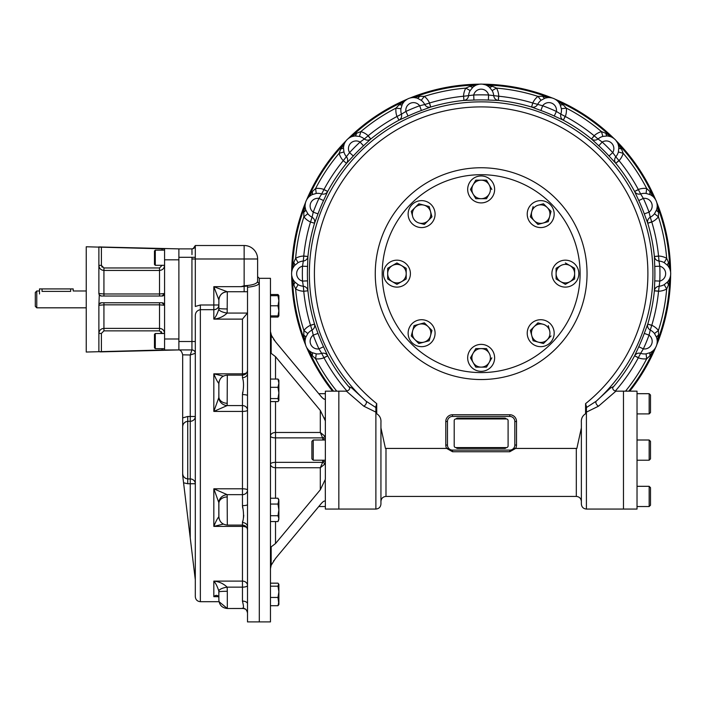 <?xml version="1.0" encoding="UTF-8"?>
<svg xmlns="http://www.w3.org/2000/svg" width="706" height="706" viewBox="0 0 706 706"><rect width="100%" height="100%" fill="white"/><g stroke="black" fill="none" stroke-linecap="round" stroke-linejoin="round"><path stroke-width="1.06" d="M656.73 344.863A189.473 189.473 0 0 0 670.621 275.181A189.473 189.473 0 0 1 656.783 344.74M655.609 347.573A189.473 189.473 0 0 1 629.778 391.159A189.473 189.473 0 0 0 655.609 347.573M306.633 347.44A189.473 189.473 0 0 0 332.517 391.159A189.473 189.473 0 0 1 306.686 347.573M291.684 275.04A189.473 189.473 0 0 0 305.513 344.74A189.473 189.473 0 0 1 291.684 275.181M291.684 272.11A189.473 189.473 0 0 1 305.513 202.551A189.473 189.473 0 0 0 291.684 272.251M306.686 199.719A189.473 189.473 0 0 1 346.09 140.75A189.473 189.473 0 0 0 306.633 199.851M348.261 138.588A189.473 189.473 0 0 1 407.23 99.184A189.473 189.473 0 0 0 348.164 138.685M410.062 98.01A189.473 189.473 0 0 1 479.621 84.173A189.473 189.473 0 0 0 409.93 98.063M482.683 84.173A189.473 189.473 0 0 1 552.242 98.01A189.473 189.473 0 0 0 482.542 84.173M555.075 99.184A189.473 189.473 0 0 1 614.043 138.588A189.473 189.473 0 0 0 554.951 99.131M616.214 140.75A189.473 189.473 0 0 1 655.609 199.719A189.473 189.473 0 0 0 616.117 140.653M656.783 202.551A189.473 189.473 0 0 1 670.621 272.11A189.473 189.473 0 0 0 656.73 202.428M36.774 307.825L36.774 290.987L35.3 292.46L35.3 306.351L36.774 307.825L86.247 307.825M39.51 290.987L36.774 290.987M86.247 290.987L73.195 290.987L73.195 288.922L39.51 288.922L39.51 293.97M70.671 288.922L70.671 291.375C73.927 290.951 73.927 290.951 70.671 291.375L42.033 291.375C38.777 290.951 38.777 290.951 42.033 291.375L42.033 288.922M278.879 601.583L277.979 605.704L278.879 604.539L277.979 597.452L278.879 591.813L278.879 604.195M278.676 583.968L277.979 586.183L278.879 591.813L278.879 584.33L277.979 583.165L270.46 583.165M277.979 605.704L270.46 605.704M277.979 597.452L270.46 597.452M277.979 586.183L270.46 586.183M270.46 315.891L277.979 315.891L278.879 310.843L278.879 315.891L277.979 315.891L278.879 315.891L277.979 317.056L278.402 315.891M278.835 295.682L277.979 294.517L270.46 294.517M277.979 317.056L270.46 317.056M278.879 300.73L277.979 305.786L278.879 310.843L278.879 300.871M278.402 307.216L278.711 308.681M278.782 309.237L278.852 310.013M278.746 302.645L278.641 303.289M278.879 295.682L278.879 300.738L277.979 295.682L278.676 295.329M277.979 295.682L270.46 295.682M277.979 305.786L270.46 305.786M270.46 401.599L277.979 401.599L278.879 400.434L278.879 392.951L278.879 397.478M278.676 400.796L277.979 398.581L278.879 392.951L277.979 387.312L278.879 383.181L278.879 387.718M278.879 380.225L278.879 383.181L277.979 379.06L278.879 380.225M278.879 392.951L278.879 383.181M277.979 387.312L270.46 387.312M277.979 379.06L270.46 379.06M277.979 398.581L270.46 398.581M277.988 515.698L278.879 518.645L277.979 521.558L278.87 518.928M278.826 519.325L278.393 520.763M278.879 509.873L277.979 504.058L278.879 499.786L277.979 498.224L270.46 498.224M278.852 510.906L278.764 511.912M278.711 512.38L278.358 514.286M278.826 501.86L278.393 503.263M278.87 500.757L277.979 498.224M278.879 501.136L278.879 518.645M270.46 515.724L277.979 515.724L278.879 509.891M277.979 504.058L270.46 504.058M277.979 521.558L270.46 521.558M195.2 246.35L195.253 246.067A3.371 3.371 0 0 0 195.306 245.511L195.306 306.457L200.354 304.992L200.354 309.678C196.983 310.402 195.297 312.502 195.306 315.961L195.306 596.641L195.306 579.794L190.249 538.025L190.249 483.742L195.306 483.742L195.306 353.3L190.249 354.986L182.669 354.827C181.901 351.676 180.639 350.044 178.883 349.929L191.935 349.929L190.249 354.986L190.249 416.478L187.725 416.478L182.669 417.908L182.669 472.905C182.669 476.294 184.354 478.315 187.725 478.942L185.572 478.394M182.819 476.576L182.669 475.376C182.81 476.541 182.81 476.541 182.669 475.376L183.569 482.798L187.725 483.742L183.569 482.798L182.669 475.376L182.669 427.342C182.669 423.927 184.354 421.906 187.725 421.288L187.725 416.478M183.913 423.273L185.572 421.826M182.669 354.986L182.669 417.908M183.569 482.798L190.249 538.025M195.306 320.462L195.306 341.51L191.935 341.51L191.935 349.929A3.371 3.371 0 0 1 195.306 353.3A3.371 3.371 0 0 0 191.935 349.929A3.371 3.371 0 0 1 195.306 353.3L195.306 315.961M242.679 521.107L242.458 522.572C243.879 518.398 243.879 512.759 242.458 505.646L242.679 508.064M243.746 515.212L243.561 517.41M245.07 609.049L242.458 608.113C243.879 609.313 243.879 606.975 242.458 601.106A5.057 2.718 0 0 1 247.515 603.824L247.515 613.046A5.057 4.933 0 0 0 247.515 612.914A5.057 4.933 0 0 1 247.515 613.046L247.515 621.907L270.46 621.907L270.46 278.323L259.305 278.323L259.305 283.044C258.855 284.995 254.919 286.398 247.515 287.245L247.515 603.824M247.515 613.046L247.515 613.046C246.809 609.746 245.256 608.228 242.855 608.484L227.306 608.493L219.036 601.688L200.354 601.688C197.283 601.397 195.606 599.712 195.306 596.641M219.204 518.981A8.419 7.854 -23.5 0 1 218.834 516.748L218.834 502.654A8.419 7.519 161.4 0 1 227.164 494.65L227.306 525.087L242.458 525.087L242.458 522.572A5.057 4.254 180 0 1 247.515 526.817A5.057 4.254 180 0 1 247.515 526.826L247.515 526.826M247.515 504.552A5.057 1.085 0 0 1 247.515 504.561A5.057 1.085 0 0 1 242.458 505.646L242.458 488.799A5.057 1.288 180 0 1 247.515 490.088A5.057 4.563 0 0 1 242.458 494.65L227.164 494.65L213.83 488.799L213.83 526.394L242.458 526.394A5.057 2.542 180 0 1 246.897 527.709M242.679 392.157L242.458 394.583A5.057 1.085 180 0 1 247.515 395.669L247.515 395.669M219.204 381.249A8.419 7.854 23.5 0 0 218.834 383.473L218.878 383.579C219.381 378.442 222.187 375.636 227.306 375.133L227.164 405.579L242.458 405.579L242.458 411.421A5.057 1.288 180 0 0 247.515 410.133A5.057 4.563 0 0 0 242.458 405.579L242.458 394.583C243.879 387.479 243.879 381.84 242.458 377.657A5.057 4.254 0 0 0 247.515 373.403A5.057 4.254 0 0 1 247.515 373.403M247.515 287.245L247.515 286.009L241.055 286.68L244.144 285.78C252.448 285.277 256.94 283.821 257.619 281.412A1.686 1.641 180 0 0 259.305 283.044L259.305 621.907L259.305 278.323L257.619 276.637L257.619 281.412L257.619 258.987L257.619 281.447M227.306 403.276A8.419 6.389 180 0 1 218.886 396.913A8.419 6.389 180 0 1 218.878 396.887L218.834 383.473C217.377 381.743 215.709 378.531 213.83 373.836L213.83 411.421L242.458 411.421L242.458 488.799L213.83 488.799L218.834 502.654M218.886 383.499L218.834 397.566L213.83 411.421L227.164 405.579A8.419 7.519 -161.4 0 1 218.834 397.566L218.878 396.887L218.834 397.566M218.834 516.748C217.377 518.486 215.709 521.699 213.83 526.394C215.709 521.699 217.377 518.486 218.834 516.748M227.306 591.275L227.164 587.154A8.419 2.78 171.3 0 0 218.834 591.054L218.878 600.065C219.381 605.183 222.187 607.99 227.306 608.493L227.306 591.275A8.419 0.635 180 0 0 218.878 591.91L218.834 591.054C217.377 586.51 215.709 583.182 213.83 581.1L213.83 596.676L218.569 596.676M218.878 591.857L218.834 596.897C217.377 594.902 215.709 594.831 213.83 596.676L217.422 596.508L218.851 597.091A8.419 3.592 -9.1 0 1 218.834 596.897M247.515 530.135C247.215 527.073 245.529 525.388 242.458 525.087L242.458 587.154L227.164 587.154C223.44 583.606 218.992 581.585 213.83 581.1L242.458 581.1A5.057 4.368 180 0 1 247.515 585.468A5.057 1.686 -0 0 1 242.458 587.154L242.458 601.106M223.405 524.081L213.83 526.394M227.306 496.945A8.419 6.389 180 0 0 218.886 503.307A8.419 6.389 180 0 0 218.878 503.334L218.886 516.721M218.878 396.887L218.834 383.473C217.377 381.743 215.709 378.531 213.83 373.836L242.458 373.836A5.057 2.542 180 0 0 246.897 372.512M223.405 376.139L213.83 373.836M227.306 308.946A8.419 0.635 180 0 1 218.878 308.31L218.878 304.992L213.83 304.992L213.83 286.68L227.306 291.737L227.164 313.067A8.419 2.78 -171.3 0 1 218.834 309.166C217.377 313.72 215.709 317.038 213.83 319.121L242.458 319.121L242.458 377.657M242.458 319.121L247.444 313.067L227.164 313.067C223.44 316.615 218.992 318.635 213.83 319.121L213.83 309.678A5.057 4.677 180 0 0 218.878 304.992L218.878 308.363M218.834 309.166L218.878 308.31L218.834 309.166M227.111 291.737L227.306 291.737A8.419 8.419 -0 0 0 218.878 300.156L218.878 308.31M241.055 286.68L213.83 286.68L218.886 299.962M192.456 248.839L192.376 248.847A3.371 3.371 90 0 1 191.953 248.883L191.979 249.509M192.006 251.345L191.979 254.169M191.97 254.637L191.935 248.883A3.371 3.371 90 0 1 191.944 248.883A3.371 3.371 0 0 0 191.997 248.874A3.371 3.371 0 0 0 192.544 248.821M195.262 352.806A3.371 3.371 0 0 0 195.077 352.091L195.262 352.806A3.371 3.371 0 0 0 195.077 352.091A3.371 3.371 0 0 1 195.262 352.806L195.077 352.091M194.918 351.738A3.371 3.371 0 0 0 194.441 351.05L194.918 351.738A3.371 3.371 0 0 0 194.441 351.05A3.371 3.371 0 0 1 194.918 351.738L194.441 351.05M194.185 350.794A3.371 3.371 0 0 0 193.497 350.317L194.185 350.794A3.371 3.371 0 0 0 193.497 350.317A3.371 3.371 0 0 1 194.185 350.794L193.497 350.317M193.144 350.158A3.371 3.371 0 0 0 192.429 349.973L193.144 350.158A3.371 3.371 0 0 0 192.429 349.973A3.371 3.371 0 0 1 193.144 350.158L192.429 349.973M195.165 246.456L194.98 246.95A3.371 3.371 0 0 0 195.068 246.756M101.408 333.426L103.932 330.858L159.512 330.858L162.036 333.426L164.569 333.426C164.269 330.364 162.592 328.678 159.512 328.378L103.932 328.378C100.861 328.678 99.175 330.355 98.884 333.426L101.408 333.426L101.408 351.853L178.883 349.929L178.883 248.883L191.935 248.883A3.371 3.371 90 0 0 191.953 248.883A3.371 3.371 0 0 0 191.997 248.874A3.371 3.371 0 0 0 195.306 245.511L244.144 245.511L244.144 285.78M195.306 245.52L193.162 248.644L191.953 248.883A3.371 3.371 90 0 0 195.306 245.617L195.297 245.741M195.306 257.311L191.935 257.302L191.935 341.51L178.883 341.51M247.444 313.067L247.515 312.237M244.144 291.737L227.306 291.737L247.515 291.737L244.144 291.737L244.144 286.106M159.512 330.858L159.512 304.833L164.569 305.301L164.569 248.883L86.247 246.773L86.247 352.038L164.569 349.929L164.569 338.986L178.883 338.986L178.883 278.349M178.883 320.462L178.883 345.305M191.935 258.987L257.619 258.987A13.476 13.476 0 0 0 244.144 245.511M275.516 379.06L275.516 356.671L271.166 353.362L270.46 353.529M270.46 331.493L271.536 335.756M325.36 506.537L318.777 506.537L275.516 558.437L271.166 565.25L270.46 568.727M270.46 546.7L271.166 546.859L275.516 543.549L275.516 521.558M275.516 558.437L320.303 504.684C322.774 501.578 324.46 500.466 325.36 501.331L325.36 509.061L375.883 509.061C378.954 508.761 380.64 507.076 380.94 504.005L380.94 422.55L380.94 427.898L385.441 448.425L448.751 448.425M325.263 480.292L325.36 501.331M275.516 356.671L320.303 410.424L325.36 420.926L325.36 479.295L320.303 489.796L275.516 543.549M322.836 461.362A2.524 0.847 180 0 1 325.36 462.209L324.936 463.974A2.524 0.847 23.3 0 0 322.616 462.342L322.836 460.215M325.36 438.011A2.524 0.847 0 0 1 325.36 438.02A2.524 0.847 0 0 1 322.836 438.858L322.616 437.879A2.524 0.847 156.7 0 0 324.936 436.246L325.36 438.02A2.524 0.847 -0 0 1 322.836 438.858L322.836 440.006M275.516 401.599L275.516 432.478A5.057 3.574 -0 0 0 270.46 436.052A5.057 1.836 180 0 0 275.516 437.879L275.516 432.478L320.303 432.478L324.936 436.246M320.303 410.424L320.303 432.478L322.616 437.879L275.516 437.879L275.516 462.342A5.057 1.836 -0 0 0 270.46 464.177A5.057 3.574 180 0 0 275.516 467.743L320.303 467.743L324.936 463.974M320.303 489.796L320.303 467.743L322.616 462.342L275.516 462.342L275.516 498.224M325.325 399.155L325.36 398.89C324.469 399.764 322.783 398.652 320.303 395.536L275.516 341.783L271.166 334.971L271.166 353.362M375.883 412.127L363.793 406.188L346.39 391.159L338.836 391.159L338.836 509.061L338.836 391.159L325.36 391.159L325.36 420.926M320.303 395.536L322.218 397.628M322.766 398.14L324.381 399.296M272.181 336.983L272.445 337.424M273.61 339.268L274.537 340.548M296.132 366.467L314.752 388.847M325.325 420.379L325.157 419.435M325.06 419.029L324.707 417.926M273.99 560.414L273.61 560.961M321.08 503.784L320.524 504.419M162.036 348.667L162.036 350.008L178.883 349.929M102.141 267.195L101.408 265.385L103.932 267.953L103.932 270.433C100.861 270.133 99.175 268.448 98.884 265.385L101.408 265.385L101.408 246.959L99.299 246.968L178.883 248.883M101.408 351.853L98.884 351.703L98.884 305.301L103.932 304.833L103.932 302.777M99.378 295.02A2.524 2.524 0 0 1 99.299 294.905L98.884 305.301A2.524 2.524 0 0 1 99.687 303.448M101.267 302.777A2.524 2.524 0 0 1 101.399 302.777L162.036 302.777A2.524 2.524 0 0 1 162.512 302.821L162.927 302.936A2.524 2.524 0 0 1 163.218 303.068M162.036 333.506L161.303 331.617M164.445 294.278A2.524 2.524 0 0 0 164.569 293.511L159.512 293.978L159.512 270.433C162.583 270.133 164.269 268.456 164.569 265.385L164.56 265.5M164.419 294.358A2.524 2.524 0 0 1 163.66 295.452M163.633 295.47A2.524 2.524 0 0 1 162.036 296.035L101.399 296.035A2.524 2.524 0 0 1 100.949 295.999M162.036 265.306L164.569 265.385M162.036 265.385L159.512 267.953L159.512 270.433L103.932 270.433L103.932 293.978L98.884 293.511L98.884 247.1M163.845 303.536A2.524 2.524 0 0 1 164.569 305.301L162.036 302.777M100.058 295.646A2.524 2.524 0 0 1 99.493 295.161M101.408 296.035L99.299 294.905A2.524 2.524 0 0 1 99.061 294.437M98.937 294.04A2.524 2.524 0 0 1 98.884 293.511L99.299 294.905M163.254 248.839L162.583 248.821M99.414 246.959L98.884 246.879M99.299 303.907L101.408 302.777M164.569 293.511L162.036 296.035M164.569 338.986L164.569 305.301M100.164 351.87L100.843 351.87M178.883 338.986L178.883 259.826L164.569 259.826M155.302 333.506L154.464 334.353L154.464 347.829L155.302 348.667L155.302 333.506L164.569 333.506M155.302 348.667L164.569 348.667M155.302 250.145L154.464 250.983L154.464 264.459L155.302 265.306L155.302 250.145L164.569 250.145M411.183 343.61A98.946 98.946 0 0 1 455.538 178.071A98.946 98.946 0 0 1 576.731 299.256A98.946 98.946 0 0 1 411.183 343.61M508.099 445.901L508.099 420.635A1.686 1.686 0 0 0 506.414 418.949L455.891 418.949A1.686 1.686 0 0 0 454.205 420.635L454.205 445.901A1.686 1.686 0 0 0 455.891 447.586L506.414 447.586A1.686 1.686 0 0 0 508.099 445.901M456.111 418.949A1.686 1.686 0 0 1 457.576 418.111L504.728 418.111A1.686 1.686 0 0 1 506.193 418.949M456.111 447.586A1.686 1.686 0 0 0 457.576 448.425L504.728 448.425A1.686 1.686 0 0 0 506.193 447.586M612.834 386.809C612.314 389.068 613.346 390.515 615.914 391.159L637.024 391.159L637.024 509.061L623.469 509.061L623.469 391.159L623.469 509.061L586.412 509.061C583.35 508.761 581.665 507.076 581.365 504.005L581.365 422.55C581.056 418.649 582.459 415.719 585.574 413.76L586.412 412.604L586.412 509.061M615.914 391.159L598.511 406.188L586.412 412.127M332.526 391.159A189.473 189.473 0 0 1 306.748 347.705L306.854 347.829M305.213 343.231L305.46 344.599A189.473 189.473 0 0 1 291.684 275.331L291.737 275.481M291.657 272.463L291.684 271.96A189.473 189.473 0 0 1 305.46 202.693L305.451 202.851M307.534 198.439L306.748 199.586A189.473 189.473 0 0 1 345.984 140.865L346.319 140.494A12.699 12.699 0 0 1 347.996 138.817L348.367 138.482A189.473 189.473 0 0 1 407.088 99.246L406.974 99.352M411.563 97.702L410.204 97.957A189.473 189.473 0 0 1 479.471 84.182L479.321 84.226M482.983 84.226L482.833 84.182A189.473 189.473 0 0 1 552.101 97.957L551.942 97.949M556.354 100.031L555.216 99.246A189.473 189.473 0 0 1 613.938 138.482L614.308 138.817A12.699 12.699 0 0 1 615.985 140.494L616.312 140.865A189.473 189.473 0 0 1 655.556 199.586L655.45 199.463M657.092 204.06L656.845 202.693A189.473 189.473 0 0 1 670.621 271.96L670.568 271.81M670.647 274.828L670.621 275.331A189.473 189.473 0 0 1 656.845 344.599L656.854 344.44M654.762 348.852L655.556 347.705A189.473 189.473 0 0 1 629.778 391.159M670.488 271.333L670.012 269.524A5.057 5.021 161.1 0 1 669.747 268.042L670.621 271.96M656.845 202.693L658.53 212.144L658.416 216.813L654.488 213.741L656.695 209.638L657.207 206.893M655.194 199.057L654.065 197.565A5.057 5.021 138.6 0 1 654.038 197.548A5.057 5.021 138.6 0 1 653.244 196.294L655.556 199.586M616.029 140.547L621.492 148.94L623.177 153.299L618.377 151.975L618.844 147.333L618.262 144.598M612.243 137.423L611.793 137.193A5.057 5.021 116.1 0 1 610.54 136.32L613.938 138.482M555.216 99.246L563.088 104.726L566.309 108.115L561.367 108.724L560.026 104.259L558.437 101.955M551.474 97.834L549.621 97.587A5.057 5.021 93.6 0 1 549.603 97.578A5.057 5.021 93.6 0 1 548.147 97.26L552.101 97.957M482.41 84.155L492.214 86.229L496.486 88.126L492.144 90.58L489.196 86.97L486.849 85.444M478.844 84.305L477.035 84.782A5.057 5.021 71.1 0 1 477.018 84.791A5.057 5.021 71.1 0 1 477.009 84.791A5.057 5.021 71.1 0 1 475.544 85.047L479.471 84.182M410.204 97.957L419.646 96.263L424.315 96.378L421.253 100.305L417.149 98.099L414.396 97.596M406.559 99.608L405.067 100.737A5.057 5.021 48.6 0 1 403.797 101.549L407.088 99.246M348.367 138.482L356.451 133.302L360.81 131.625L359.478 136.426L354.844 135.958L352.109 136.54M344.934 142.55L344.696 143A5.057 5.021 26.1 0 1 344.678 143.036A5.057 5.021 26.1 0 1 343.831 144.253L345.984 140.865M306.748 199.586L309.06 196.294A5.057 5.021 -138.6 0 1 308.248 197.556L307.904 197.962M305.098 206.884L305.61 209.638L307.816 213.741L303.889 216.813L303.774 212.144L305.46 202.693M291.684 271.96L292.558 268.042A5.057 5.021 -161.1 0 1 292.293 269.515L292.134 270.019M292.955 279.338L294.473 281.694L298.082 284.642L295.629 288.975L293.74 284.703L291.684 275.331M305.61 344.996L304.771 340.636A5.057 5.021 176.4 0 1 305.089 342.101L305.133 342.631M309.457 350.926L311.77 352.515L316.226 353.856L315.617 358.807L312.237 355.586L306.748 347.705M655.556 347.705L650.067 355.586L646.687 358.807L646.078 353.856L650.535 352.515L652.838 350.935M656.959 343.963L657.215 342.11A5.057 5.021 -176.4 0 1 657.533 340.636L656.845 344.599M670.621 275.331L668.564 284.703L666.676 288.975L664.222 284.642L667.823 281.694L669.35 279.347M376.73 413.76L376.73 403.647L375.883 406.541L375.883 412.604L376.73 413.76C379.846 415.728 381.249 418.658 380.94 422.55M346.39 391.159L346.39 391.159C349.17 390.392 350.194 388.935 349.47 386.809M547.909 97.596L545.156 98.099L541.052 100.305L537.981 96.378L542.658 96.263L548.147 97.26A188.678 188.678 0 0 0 486.761 85.047A5.057 5.021 108.9 0 1 485.287 84.791A5.057 5.021 108.9 0 1 485.269 84.782L484.775 84.623M484.192 84.464L483.46 84.305M475.456 85.444L473.091 86.979L470.161 90.58L465.819 88.126L470.09 86.229L475.544 85.047A188.678 188.678 0 0 0 414.157 97.26A5.057 5.021 86.4 0 1 412.692 97.578L412.163 97.622M557.228 100.737A5.057 5.021 131.4 0 0 557.246 100.746L556.796 100.367M557.246 100.746A5.057 5.021 131.4 0 0 558.508 101.549A188.678 188.678 0 0 1 610.54 136.32L605.854 133.302L601.494 131.625A17.615 17.615 0 0 0 594.152 135.746A178.274 178.274 0 0 0 565.312 116.481L563.317 120.188L554.263 116.031L556.39 111.451L560.838 114.16C560.237 116.746 561.049 118.749 563.3 120.179L565.162 116.419L560.838 114.16A12.629 12.629 0 0 0 561.367 108.724M652.847 196.365L650.535 194.777L646.078 193.435L646.687 188.484L650.067 191.705L653.244 196.294A188.678 188.678 0 0 0 618.474 144.253A5.057 5.021 153.9 0 1 617.618 143.027A5.057 5.021 153.9 0 0 617.618 143.027L617.371 142.55M617.07 142.03L615.985 140.494M614.308 138.817L613.788 138.411M613.399 138.129L612.773 137.723M612.067 137.326L611.775 137.185A5.057 5.021 116.1 0 1 611.775 137.185L611.405 137.008M610.205 136.54L607.442 135.958M669.35 267.945L667.823 265.597L664.222 262.65L666.676 258.317L668.564 262.588L669.747 268.042A188.678 188.678 0 0 0 657.533 206.655A5.057 5.021 176.4 0 1 657.215 205.19A5.057 5.021 176.4 0 0 657.215 205.19L657.171 204.661M654.268 197.804L654.056 197.556A5.057 5.021 138.6 0 1 654.056 197.556L653.782 197.256M657.207 340.407L656.695 337.644L654.488 333.541L658.416 330.479L658.53 335.147L657.533 340.636A188.678 188.678 0 0 0 669.747 279.249A5.057 5.021 -161.1 0 1 670.012 277.776A5.057 5.021 -161.1 0 0 670.012 277.776L670.17 277.273M670.329 276.69L670.488 275.958M628.764 391.159A188.678 188.678 0 0 0 653.244 350.997A5.057 5.021 -138.6 0 1 654.056 349.735A5.057 5.021 -138.6 0 0 654.056 349.735L654.4 349.329M403.867 101.955L402.27 104.276L400.937 108.724L395.995 108.115L399.217 104.726L403.797 101.549A188.678 188.678 0 0 0 351.764 136.32A5.057 5.021 63.9 0 1 350.529 137.185L350.052 137.423M349.532 137.723L347.996 138.817M346.319 140.494L345.914 141.006M345.64 141.394L345.234 142.03M344.837 142.727L344.687 143.027A5.057 5.021 26.1 0 1 344.687 143.027L344.519 143.389M344.043 144.598L343.46 147.36M305.345 203.319L305.071 205.596M340.813 148.94A5.057 2.162 5.7 0 0 343.46 147.342L343.46 147.342A5.057 2.162 5.7 0 1 343.46 147.342L343.928 151.975L339.127 153.299L340.813 148.94L343.831 144.253A188.678 188.678 0 0 0 309.06 196.294L312.237 191.705L315.617 188.484L316.226 193.435L311.77 194.777L309.457 196.356M293.74 262.588A5.057 2.162 -140.7 0 1 294.481 265.588L298.082 262.65L295.629 258.317A186.155 186.155 0 0 1 303.889 216.813A17.615 17.615 0 0 0 310.508 222.019L314.549 223.211C315.123 220.616 314.285 218.622 312.034 217.227L313.261 212.153L318 213.892L314.541 223.237L310.508 222.019A178.274 178.274 0 0 0 303.748 256.04A17.615 17.615 0 0 0 295.629 258.317L293.74 262.588L292.558 268.042A188.678 188.678 0 0 1 304.771 206.655A5.057 5.021 -176.4 0 0 305.089 205.172L305.116 204.864M291.975 270.601L291.816 271.333M291.816 275.958L292.434 278.155M293.74 284.703A5.057 2.162 140.7 0 0 294.481 281.703A12.699 12.699 0 0 1 294.473 265.597A5.057 2.162 -140.7 0 1 294.473 265.597A5.057 2.162 -140.7 0 1 294.481 265.597L292.955 267.945M303.774 335.147A5.057 2.162 -163.2 0 1 305.61 337.636L307.816 333.541L303.889 330.479A186.155 186.155 0 0 1 295.629 288.975A17.615 17.615 0 0 0 303.748 291.251L307.931 290.81C307.472 288.189 305.927 286.662 303.315 286.239L302.512 281.085L307.551 280.873L307.931 290.81L303.748 291.251A178.274 178.274 0 0 0 310.508 325.272A17.615 17.615 0 0 0 303.889 330.479L303.774 335.147L304.771 340.636A188.678 188.678 0 0 1 292.558 279.249A5.057 5.021 161.1 0 0 292.302 277.793A5.057 5.021 161.1 0 0 292.293 277.776A5.057 5.021 161.1 0 0 292.293 277.767L292.187 277.467M307.11 348.235L308.522 350.035M312.237 355.586A5.057 2.162 118.2 0 0 311.778 352.523A12.699 12.699 0 0 1 305.61 337.644L305.61 337.644A5.057 2.162 -163.2 0 1 305.61 337.644L305.098 340.398M333.541 391.159A188.678 188.678 0 0 1 309.06 350.997A5.057 5.021 138.6 0 0 308.24 349.726L308.037 349.488M307.816 333.541A12.629 12.629 0 0 1 312.034 330.064L313.261 335.138A7.651 7.651 0 0 0 318.953 348.879L323.533 346.752L327.681 355.789C326.251 353.547 324.248 352.726 321.671 353.335L318.953 348.879A178.794 178.794 0 0 1 313.261 335.138L318 333.4L314.541 324.054L310.508 325.272L312.034 330.064C314.285 328.669 315.123 326.675 314.549 324.072L310.569 325.413M311.778 352.523A5.057 2.162 118.2 0 0 311.77 352.515L311.787 352.523A12.699 12.699 0 0 1 305.61 337.644L305.61 337.644M323.93 357.66L327.699 355.815L323.983 357.801L321.671 353.335A12.629 12.629 0 0 1 316.226 353.856M347.034 391.098A178.274 178.274 0 0 1 323.983 357.801A17.615 17.615 0 0 1 315.617 358.807A186.155 186.155 0 0 0 336.25 390.506L335.447 391.159M336.25 390.506L336.736 391.159M298.082 262.65A12.629 12.629 0 0 1 303.315 261.052L302.512 266.206A7.651 7.651 0 0 0 302.512 281.085A178.794 178.794 0 0 1 302.512 266.206L307.551 266.418L307.931 256.454L303.748 256.04L303.315 261.052C305.927 260.629 307.472 259.102 307.931 256.481L303.748 256.19M294.481 281.703A5.057 2.162 140.7 0 0 294.481 281.694A5.057 2.162 140.7 0 0 294.473 281.694L294.49 281.712A12.699 12.699 0 0 1 294.473 265.597L294.481 265.597M303.748 291.093L303.315 286.239A12.629 12.629 0 0 1 298.082 284.642M554.263 116.031A173.747 173.747 0 0 0 540.911 110.498L531.583 107.038L532.774 103.005A178.274 178.274 0 0 0 498.754 96.237L498.339 100.428L488.375 100.049A173.747 173.747 0 0 0 473.929 100.049L463.983 100.42L463.542 96.237A178.274 178.274 0 0 0 429.53 103.005L430.748 107.03L421.394 110.498A173.747 173.747 0 0 0 408.042 116.031L399.005 120.179L396.993 116.481A178.274 178.274 0 0 0 368.153 135.746L370.826 139.003L363.511 145.78A173.747 173.747 0 0 0 353.291 156L346.531 163.298L343.257 160.65A178.274 178.274 0 0 0 323.983 189.49L321.671 193.956C324.248 194.565 326.251 193.744 327.681 191.494L323.93 189.632M303.774 212.144A5.057 2.162 163.2 0 0 305.61 209.656A12.699 12.699 0 0 1 311.77 194.777L311.77 194.777A5.057 2.162 -118.2 0 1 311.77 194.777L311.77 194.777A5.057 2.162 -118.2 0 0 312.237 191.705M327.699 191.476A174.073 174.073 0 0 1 346.514 163.315L343.257 160.65A17.615 17.615 0 0 1 339.127 153.299A186.155 186.155 0 0 0 315.617 188.484A17.615 17.615 0 0 1 323.983 189.49L327.699 191.476L323.533 200.539L318.953 198.412A7.651 7.651 0 0 0 313.261 212.153A178.794 178.794 0 0 1 318.953 198.412L321.671 193.956A12.629 12.629 0 0 0 316.226 193.435M311.77 194.777A12.699 12.699 0 0 0 305.61 209.638A5.057 2.162 163.2 0 0 305.61 209.647A5.057 2.162 163.2 0 0 305.61 209.638L305.61 209.664M310.569 221.878L312.034 217.227A12.629 12.629 0 0 1 307.816 213.741M343.372 160.544L349.576 152.584A178.794 178.794 0 0 1 360.086 142.065L364.305 138.994C366.458 140.538 368.62 140.547 370.8 139.02L368.047 135.861L364.305 138.994A12.629 12.629 0 0 0 359.478 136.426M346.531 163.298C348.058 161.118 348.049 158.947 346.496 156.803A12.629 12.629 0 0 1 343.928 151.975M353.291 156L349.576 152.584A7.651 7.651 0 0 1 360.086 142.065L363.511 145.78M354.844 135.958A12.699 12.699 0 0 0 343.46 147.333A12.699 12.699 0 0 1 354.844 135.958L354.844 135.958A5.057 2.162 84.3 0 0 354.853 135.958A5.057 2.162 84.3 0 0 356.451 133.302M397.143 116.419L401.458 114.16C402.067 116.746 401.246 118.749 399.005 120.179L396.993 116.481A17.615 17.615 0 0 1 395.995 108.115A186.155 186.155 0 0 0 360.81 131.625A17.615 17.615 0 0 1 368.153 135.746L368.047 135.861M400.937 108.724A12.629 12.629 0 0 0 401.458 114.16L405.915 111.451A178.794 178.794 0 0 1 419.655 105.759L424.73 104.523C426.124 106.782 428.118 107.621 430.722 107.038L429.38 103.067L424.73 104.523A12.629 12.629 0 0 0 421.253 100.305M408.042 116.031L405.915 111.451A7.651 7.651 0 0 1 419.655 105.759L421.394 110.498M402.279 104.259A12.699 12.699 0 0 1 417.149 98.099L417.149 98.099A5.057 2.162 106.8 0 0 417.158 98.108L417.149 98.099A12.699 12.699 0 0 0 402.279 104.259L402.279 104.259A5.057 2.162 28.2 0 1 402.279 104.267A5.057 2.162 28.2 0 1 399.217 104.726M417.158 98.108A5.057 2.162 106.8 0 0 419.646 96.263M430.748 107.03A174.073 174.073 0 0 1 463.966 100.428L463.542 96.237A17.615 17.615 0 0 1 465.819 88.126A186.155 186.155 0 0 0 424.315 96.378A17.615 17.615 0 0 1 429.53 103.005L429.38 103.067M654.488 333.541A12.629 12.629 0 0 0 650.27 330.064L651.726 325.413L647.755 324.072C647.181 326.675 648.02 328.669 650.27 330.064L649.043 335.138A178.794 178.794 0 0 1 643.351 348.879L640.633 353.335C638.056 352.726 636.044 353.547 634.615 355.789L638.771 346.752L643.351 348.879A7.651 7.651 0 0 0 649.043 335.138L644.296 333.4L647.755 324.072L651.788 325.272A178.274 178.274 0 0 0 658.557 291.251L659.792 281.085L654.744 280.873A173.747 173.747 0 0 0 654.744 266.418L654.374 256.481C654.833 259.102 656.377 260.629 658.989 261.052L659.792 266.206A178.794 178.794 0 0 1 659.792 281.085A7.651 7.651 0 0 0 659.792 266.206L654.744 266.418M651.726 325.413L651.788 325.272A17.615 17.615 0 0 1 658.416 330.479A186.155 186.155 0 0 0 666.676 288.975A17.615 17.615 0 0 1 658.557 291.251L654.374 290.837L654.744 280.873M658.53 335.147A5.057 2.162 163.2 0 0 656.695 337.636A5.057 2.162 163.2 0 1 656.695 337.636L656.686 337.627M615.27 391.098A178.274 178.274 0 0 0 638.312 357.801L634.615 355.789L638.374 357.66L640.633 353.335A12.629 12.629 0 0 0 646.078 353.856M650.517 352.532L650.535 352.515A12.699 12.699 0 0 0 656.695 337.644A12.699 12.699 0 0 1 650.535 352.515L650.535 352.515A5.057 2.162 -118.2 0 0 650.526 352.523A5.057 2.162 -118.2 0 0 650.067 355.586M625.569 391.159L626.045 390.506A186.155 186.155 0 0 0 646.687 358.807A17.615 17.615 0 0 1 638.312 357.801L638.374 357.66M626.045 390.506L626.857 391.159M664.222 262.65A12.629 12.629 0 0 0 658.989 261.052L658.557 256.19L654.374 256.481L658.557 256.04A178.274 178.274 0 0 0 651.788 222.019L647.764 223.237L644.296 213.892L649.043 212.153L650.27 217.227C648.02 218.622 647.181 220.616 647.755 223.211L651.726 221.878L650.27 217.227A12.629 12.629 0 0 0 654.488 213.741M658.557 256.19L658.557 256.04A17.615 17.615 0 0 1 666.676 258.317A186.155 186.155 0 0 0 658.416 216.813A17.615 17.615 0 0 1 651.788 222.019L651.726 221.878M667.823 265.597A12.699 12.699 0 0 1 667.823 281.694L667.823 281.694A5.057 2.162 -140.7 0 0 667.823 281.703L667.823 281.694A12.699 12.699 0 0 0 667.823 265.597L667.823 265.597A5.057 2.162 140.7 0 1 667.823 265.588A5.057 2.162 140.7 0 1 668.564 262.588M658.557 291.093L654.374 290.81C654.833 288.189 656.377 286.662 658.989 286.239A12.629 12.629 0 0 0 664.222 284.642M667.814 281.712L667.823 281.694A5.057 2.162 -140.7 0 0 668.564 284.703M646.078 193.435A12.629 12.629 0 0 0 640.633 193.956L638.374 189.632L634.615 191.494C636.044 193.744 638.056 194.565 640.633 193.956L643.351 198.412A178.794 178.794 0 0 1 649.043 212.153A7.651 7.651 0 0 0 643.351 198.412L638.771 200.539L634.606 191.476L638.312 189.49A178.274 178.274 0 0 0 619.047 160.65L615.791 163.315L609.013 156L612.729 152.584L615.808 156.803C614.255 158.947 614.246 161.118 615.773 163.298L618.933 160.544L615.808 156.803A12.629 12.629 0 0 0 618.377 151.975M638.374 189.632L638.312 189.49A17.615 17.615 0 0 1 646.687 188.484A186.155 186.155 0 0 0 623.177 153.299A17.615 17.615 0 0 1 619.047 160.65L618.933 160.544M650.535 194.777A12.699 12.699 0 0 1 656.695 209.638L656.695 209.638A5.057 2.162 -163.2 0 0 656.695 209.656A5.057 2.162 -163.2 0 0 656.695 209.647A12.699 12.699 0 0 0 650.535 194.777L650.535 194.777A5.057 2.162 118.2 0 1 650.526 194.768A5.057 2.162 118.2 0 1 650.067 191.705M656.695 209.656A5.057 2.162 -163.2 0 0 658.53 212.144M594.258 135.861L591.504 139.02C593.684 140.547 595.846 140.538 598 138.994L602.209 142.065A178.794 178.794 0 0 1 612.729 152.584A7.651 7.651 0 0 0 602.209 142.065L598.794 145.78L591.478 139.003L594.152 135.746L598 138.994A12.629 12.629 0 0 1 602.827 136.426L601.494 131.625A186.155 186.155 0 0 0 566.309 108.115A17.615 17.615 0 0 1 565.312 116.481L565.162 116.419M605.854 133.302A5.057 2.162 95.7 0 0 607.451 135.958A5.057 2.162 95.7 0 1 607.451 135.958L602.827 136.426M618.844 147.333A12.699 12.699 0 0 0 607.46 135.958A12.699 12.699 0 0 1 618.844 147.333L618.844 147.333A5.057 2.162 174.3 0 0 618.844 147.342A5.057 2.162 174.3 0 0 618.844 147.351A5.057 2.162 174.3 0 0 621.492 148.94M532.915 103.067L542.64 105.759A178.794 178.794 0 0 1 556.39 111.451A7.651 7.651 0 0 0 542.64 105.759L540.911 110.498M498.339 100.428A174.073 174.073 0 0 1 531.556 107.03L531.556 107.03C534.177 107.621 536.181 106.782 537.575 104.523A12.629 12.629 0 0 1 541.052 100.305M542.658 96.263A5.057 2.162 73.2 0 0 545.147 98.108A5.057 2.162 73.2 0 1 545.147 98.108L545.138 98.108M560.034 104.285L560.026 104.259A12.699 12.699 0 0 0 545.156 98.099A12.699 12.699 0 0 1 560.026 104.259L560.026 104.259A5.057 2.162 151.8 0 0 560.026 104.267A5.057 2.162 151.8 0 0 563.088 104.726M531.556 107.03L532.774 103.005A17.615 17.615 0 0 1 537.981 96.378A186.155 186.155 0 0 0 496.486 88.126A17.615 17.615 0 0 1 498.754 96.237L488.587 95.001L488.375 100.049M463.701 96.237L473.717 95.001A178.794 178.794 0 0 1 488.587 95.001A7.651 7.651 0 0 0 473.717 95.001L473.929 100.049M463.983 100.42C466.613 99.961 468.131 98.425 468.555 95.804A12.629 12.629 0 0 1 470.161 90.58M473.108 86.97A12.699 12.699 0 0 1 489.196 86.97L489.196 86.97A5.057 2.162 129.3 0 0 489.205 86.979A5.057 2.162 129.3 0 0 489.205 86.97A12.699 12.699 0 0 0 473.108 86.97A5.057 2.162 50.7 0 1 473.099 86.97A5.057 2.162 50.7 0 1 473.099 86.979A5.057 2.162 50.7 0 1 470.09 86.229M498.604 96.237L498.312 100.42C495.691 99.961 494.174 98.425 493.741 95.804A12.629 12.629 0 0 0 492.144 90.58M489.214 86.988L489.205 86.97A5.057 2.162 129.3 0 0 492.214 86.229M515.654 448.425L509.785 451.734L509.785 450.11A5.057 5.057 0 0 0 514.833 445.062L514.833 421.482A5.057 5.057 0 0 0 509.785 416.425L452.52 416.425A5.057 5.057 0 0 0 447.463 421.482L447.463 445.062A5.057 5.057 0 0 0 452.52 450.11L509.785 450.11M452.52 450.11L452.52 451.734L446.651 448.425M581.365 427.898L576.864 448.425L513.553 448.425M515.618 448.425A6.733 6.733 0 0 0 516.518 445.062L514.833 445.062L514.833 421.482L516.518 421.482A6.733 6.733 0 0 0 509.785 414.74L452.52 414.74A6.733 6.733 0 0 0 445.786 421.482L445.786 445.062A6.733 6.733 0 0 0 446.686 448.425M585.574 413.76L585.574 403.647L586.412 406.541L586.412 412.604M349.558 387.038L351.844 388.026L366.043 401.176A3.371 1.986 -49.4 0 1 366.114 403.682A3.371 1.986 -49.4 0 1 363.793 406.188M586.412 407.547L596.252 401.176A171.796 171.796 0 0 0 604.68 154.261A171.796 171.796 0 0 0 357.624 154.261A171.796 171.796 0 0 0 366.043 401.176L375.883 407.547M598.511 406.188A3.371 1.986 -130.6 0 1 596.191 403.682A3.371 1.986 -130.6 0 1 596.252 401.176L610.443 388.044L612.746 387.038M647.755 324.072L647.764 324.054A174.073 174.073 0 0 0 654.374 290.837M647.764 223.237L647.755 223.211A174.073 174.073 0 0 1 654.374 256.454M563.317 120.188L563.3 120.179A174.073 174.073 0 0 1 591.478 139.003M307.931 290.81L307.931 290.837A174.073 174.073 0 0 0 314.541 324.054M375.257 273.646A105.9 105.9 0 0 1 534.098 181.936A105.9 105.9 0 0 1 534.098 365.355A105.9 105.9 0 0 1 375.257 273.646M649.158 413.901L649.158 393.692L650.5 395.033L650.5 412.551L649.158 413.901L637.024 413.901M649.158 460.215L649.158 440.006L650.5 441.356L650.5 458.874L649.158 460.215L637.024 460.215M649.158 506.537L649.158 486.319L650.5 487.669L650.5 505.187L649.158 506.537L637.024 506.537M313.235 440.006L313.235 460.215L311.884 458.874L311.884 441.356L313.235 440.006L325.36 440.006M385.273 266.912A13.476 13.476 0 0 0 396.94 287.121A13.476 13.476 0 0 0 408.606 266.912A13.476 13.476 0 0 0 385.273 266.912M396.94 262.95L387.673 268.298L387.673 278.994L396.94 284.341L401.573 281.668L396.94 284.341L392.307 281.668L387.673 278.994L387.673 273.646A9.266 9.266 0 0 1 401.573 265.624A9.266 9.266 0 0 1 401.573 281.668A9.266 9.266 0 0 1 387.673 273.646L387.673 268.298L396.94 262.95L406.206 268.298L396.94 262.95M406.206 278.994L406.206 268.298L406.206 278.994L401.573 281.668M474.414 369.529A13.476 13.476 0 0 0 494.624 357.854A13.476 13.476 0 0 0 474.414 346.187A13.476 13.476 0 0 0 474.414 369.529M470.452 357.854L475.8 367.12L486.496 367.12L489.17 362.487L486.496 367.12L481.148 367.12A9.266 9.266 0 0 1 473.126 353.229A9.266 9.266 0 0 1 489.17 353.229L486.496 348.596L475.8 348.596L470.452 357.854L475.8 348.596L486.496 348.596L489.17 353.229A9.266 9.266 0 0 1 481.148 367.12L475.8 367.12L470.452 357.854M491.844 357.854L489.17 362.487M408.589 336.683A13.476 13.476 0 0 0 431.137 342.719A13.476 13.476 0 0 0 425.091 320.18A13.476 13.476 0 0 0 408.589 336.683M414.043 325.625L411.271 335.959L418.834 343.522L429.169 340.751L430.554 335.588L429.169 340.751L424.006 342.136L418.834 343.522L415.057 339.745A9.266 9.266 0 0 1 419.205 324.248A9.266 9.266 0 0 1 428.154 326.64L424.377 322.863L414.043 325.625L424.377 322.863L428.154 326.64A9.266 9.266 0 0 1 424.006 342.136A9.266 9.266 0 0 1 415.057 339.745L411.271 335.959L414.043 325.625M428.154 326.64L431.94 330.426L430.554 335.588M418.12 201.086A13.476 13.476 0 0 0 412.075 223.625A13.476 13.476 0 0 0 434.622 217.589A13.476 13.476 0 0 0 418.12 201.086M429.169 206.531L424.006 205.155A9.266 9.266 0 0 1 428.154 220.651A9.266 9.266 0 0 1 419.205 223.043L424.377 224.429L431.94 216.866L429.169 206.531L431.94 216.866L424.377 224.429L419.205 223.043A9.266 9.266 0 0 1 412.657 216.495L411.271 211.332L412.657 216.495A9.266 9.266 0 0 1 424.006 205.155L429.169 206.531M418.834 203.769L415.057 207.546L418.834 203.769L424.006 205.155M411.271 211.332L415.057 207.546M487.89 177.762A13.476 13.476 0 0 0 467.681 189.437A13.476 13.476 0 0 0 487.89 201.104A13.476 13.476 0 0 0 487.89 177.762M491.844 189.437L486.496 180.171L475.8 180.171L470.452 189.437L475.8 198.695L486.496 198.695L489.17 194.062A9.266 9.266 0 0 1 473.126 194.062L470.452 189.437L475.8 180.171L481.148 180.171A9.266 9.266 0 0 1 489.17 194.062L486.496 198.695L475.8 198.695L473.126 194.062A9.266 9.266 0 0 1 481.148 180.171L486.496 180.171L491.844 189.437M553.716 210.609A13.476 13.476 0 0 0 531.168 204.572A13.476 13.476 0 0 0 537.213 227.111A13.476 13.476 0 0 0 553.716 210.609M548.262 221.658L549.647 216.495A9.266 9.266 0 0 1 534.151 220.651A9.266 9.266 0 0 1 531.75 211.703L533.136 206.531L530.365 216.866L537.928 224.429L543.099 223.043L537.928 224.429L530.365 216.866L531.75 211.703A9.266 9.266 0 0 1 538.299 205.155L543.47 203.769L538.299 205.155A9.266 9.266 0 0 1 549.647 216.495L548.262 221.658L543.099 223.043M551.033 211.332L547.247 207.546L551.033 211.332L549.647 216.495M543.47 203.769L547.247 207.546M577.031 280.379A13.476 13.476 0 0 0 565.365 260.17A13.476 13.476 0 0 0 553.698 280.379A13.476 13.476 0 0 0 577.031 280.379M565.365 284.341L574.631 278.994L574.631 268.298L569.998 265.624L574.631 268.298L574.631 273.646A9.266 9.266 0 0 1 560.732 281.668A9.266 9.266 0 0 1 560.732 265.624L556.099 268.298L556.099 278.994L565.365 284.341L556.099 278.994L556.099 268.298L560.732 265.624A9.266 9.266 0 0 1 574.631 273.646L574.631 278.994L565.365 284.341M565.365 262.95L569.998 265.624M544.185 346.205A13.476 13.476 0 0 0 550.23 323.666A13.476 13.476 0 0 0 527.682 329.702A13.476 13.476 0 0 0 544.185 346.205M533.136 340.751L538.299 342.136A9.266 9.266 0 0 1 534.151 326.64A9.266 9.266 0 0 1 543.099 324.248L537.928 322.863L530.365 330.426L531.75 335.588L530.365 330.426L537.928 322.863L543.099 324.248A9.266 9.266 0 0 1 549.647 330.796L548.262 325.625L549.647 330.796A9.266 9.266 0 0 1 538.299 342.136L533.136 340.751L531.75 335.588M543.47 343.522L547.247 339.745L543.47 343.522L538.299 342.136M551.033 335.959L547.247 339.745M187.725 478.942L187.725 421.288L190.249 421.288L190.249 483.742L187.725 483.742L187.725 478.942L190.249 478.942A5.057 4.801 180 0 1 195.306 483.742M190.249 421.288L190.249 416.478L195.306 416.478A5.057 4.801 180 0 1 190.249 421.288M200.354 304.992L213.83 304.992L213.83 309.678L200.354 309.678L200.354 601.688M178.883 257.302L191.935 257.302M271.166 565.25L271.166 546.859M103.932 330.858L103.932 304.833L159.512 304.833L159.512 302.777M159.512 296.035L159.512 293.978L103.932 293.978L103.932 296.035M162.036 248.803L162.036 250.145M103.932 267.953L159.512 267.953M375.883 412.604L375.883 509.061M318 333.4A173.747 173.747 0 0 0 323.533 346.752M307.551 266.418A173.747 173.747 0 0 0 307.551 280.873M349.673 387.726A174.073 174.073 0 0 1 327.699 355.815M323.533 200.539A173.747 173.747 0 0 0 318 213.892M307.931 256.454A174.073 174.073 0 0 1 314.541 223.237M370.826 139.003A174.073 174.073 0 0 1 398.978 120.188M638.771 346.752A173.747 173.747 0 0 0 644.296 333.4M634.606 355.815A174.073 174.073 0 0 1 612.631 387.726M644.296 213.892A173.747 173.747 0 0 0 638.771 200.539M615.791 163.315A174.073 174.073 0 0 1 634.606 191.476M609.013 156A173.747 173.747 0 0 0 598.794 145.78M452.52 451.734L509.785 451.734M447.463 445.062L445.786 445.062M447.463 421.482L445.786 421.482M452.52 416.425L452.52 414.74M509.785 416.425L509.785 414.74M516.518 445.062L516.518 421.482M585.574 403.647A166.748 166.748 0 0 0 603.251 160.085A166.748 166.748 0 0 0 359.054 160.085A166.748 166.748 0 0 0 376.73 403.647M385.988 448.425L385.988 496.424C382.926 496.724 381.24 498.41 380.94 501.481M576.308 448.425L576.308 496.424C579.379 496.724 581.064 498.41 581.365 501.481M247.515 612.87L247.021 611.034M227.306 375.133L242.458 375.133C245.529 374.833 247.215 373.156 247.515 370.085M227.306 525.087C222.187 524.584 219.381 521.778 218.878 516.668M227.306 291.737C222.187 292.231 219.381 295.037 218.878 300.156M194.724 247.391L193.7 248.38M191.935 248.883L193.497 248.494M99.14 304.171L99.59 303.545M99.643 303.483L100.296 303.033M100.481 302.945L100.94 302.812M164.304 294.631L163.854 295.267M163.801 295.32L163.148 295.779M162.962 295.858L162.504 295.99M163.174 303.042L163.748 303.448M163.898 303.589L164.269 304.118M100.27 295.761L99.696 295.373M99.546 295.223L99.175 294.693M155.302 265.306L164.569 265.306M483.804 84.376L484.731 84.614L483.804 84.376M483.089 84.243L483.689 84.349M478.624 84.349L479.215 84.243M477.583 84.605L478.492 84.376L477.583 84.605M555.419 99.405L555.931 99.731M551.254 97.79L551.845 97.922M550.195 97.631L551.121 97.763L550.195 97.631M616.859 141.694L617.353 142.506L616.859 141.694M616.444 141.085L616.797 141.588M613.214 138.005L613.708 138.35M612.296 137.449L613.099 137.926L612.296 137.449M657.03 203.672L657.162 204.616L657.03 203.672M656.871 202.949L657.004 203.549M655.071 198.871L655.389 199.374M654.436 198.007L654.991 198.757L654.436 198.007M670.418 276.302L670.188 277.229L670.418 276.302M670.55 275.578L670.444 276.178M670.444 271.122L670.55 271.704M670.188 270.08L670.418 270.98L670.188 270.08M654.991 348.526L654.427 349.293L654.991 348.526M655.397 347.908L655.062 348.429M657.004 343.751L656.871 344.334M657.162 342.692L657.03 343.61L657.162 342.692M411.174 97.772L412.119 97.631L411.174 97.772M410.46 97.922L411.06 97.79M406.374 99.722L406.885 99.405M405.518 100.358L406.259 99.802L405.518 100.358M349.196 137.935L350.017 137.449L349.196 137.935M348.596 138.35L349.099 138.005M345.516 141.579L345.852 141.085M344.96 142.497L345.437 141.694L344.96 142.497M307.304 198.757L307.878 197.998L307.304 198.757M306.907 199.374L307.242 198.863M305.301 203.54L305.424 202.957M305.142 204.599L305.274 203.681L305.142 204.599M291.887 270.989L292.116 270.063L291.887 270.989M291.755 271.713L291.86 271.104M291.86 276.17L291.755 275.578M292.116 277.211L291.887 276.311L292.116 277.211M305.274 343.619L305.133 342.675L305.274 343.619M305.424 344.343L305.301 343.743M307.234 348.42L306.907 347.917M307.869 349.285L307.313 348.535L307.869 349.285M305.266 339.065L305.116 340.221M293.617 266.78L293.034 267.786M292.54 278.429L292.734 278.879M310.516 195.536L309.599 196.242M305.063 205.887L305.071 206.373M344.396 143.653L344.219 144.112M352.276 136.487L353.397 136.187M414.572 97.604L415.728 97.763M657.242 341.404L657.233 340.919M652.706 351.05L651.779 351.756M669.765 268.862L669.57 268.412M669.27 279.505L668.688 280.511M657.189 207.07L657.039 208.226M611.14 136.893L610.69 136.708M618.315 144.765L618.615 145.895M548.915 97.56L548.421 97.56M558.552 102.088L559.258 103.014M476.365 85.029L475.923 85.223M487.008 85.532L488.014 86.114M509.917 450.11L510.747 450.022M452.387 450.11L451.558 450.022M385.988 496.424L576.308 496.424M318.777 393.692L325.36 393.692M649.158 393.692L637.024 393.692M649.158 440.006L637.024 440.006M649.158 486.319L637.024 486.319M313.235 460.215L325.36 460.215"/></g></svg>
